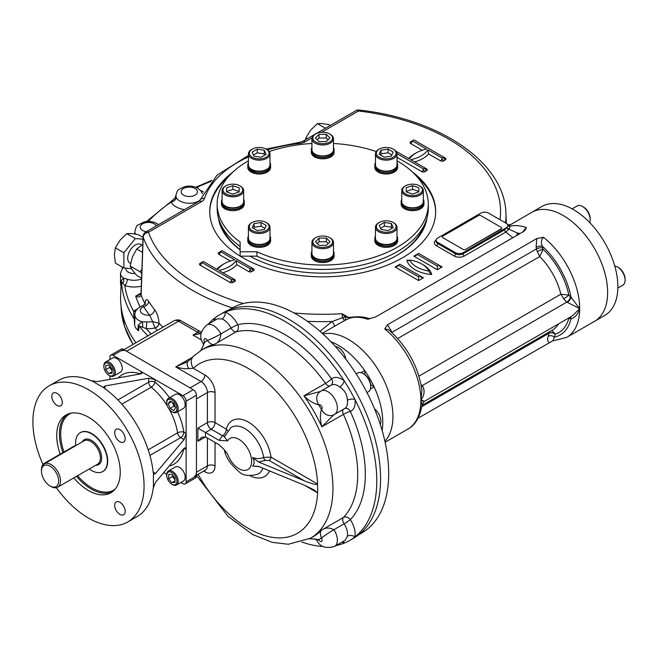 <?xml version="1.0" encoding="UTF-8"?>
<svg xmlns="http://www.w3.org/2000/svg" width="658" height="658" viewBox="0 0 658 658"><rect width="100%" height="100%" fill="white"/><g stroke="black" fill="none" stroke-linecap="round" stroke-linejoin="round"><path stroke-width="0.99" d="M226.591 191.47L232.874 189.372L239.167 191.47L239.167 191.996L232.874 194.094L226.591 191.996L226.591 191.47M226.591 191.996L226.591 187.801L232.874 185.704L239.167 187.801L239.167 191.996M232.874 189.372L232.874 185.704M225.891 185.827L225.25 186.198A10.783 6.226 -0 0 0 222.1 190.598A10.783 6.226 -0 0 0 232.874 196.824A10.783 6.226 -0 0 0 243.657 190.598A10.783 6.226 -0 0 0 240.499 186.198L239.866 185.827A9.878 5.708 -0 0 0 232.874 184.158A9.878 5.708 -0 0 0 225.891 185.827A9.878 5.708 -0 0 0 225.891 193.896A9.878 5.708 -0 0 0 239.866 193.896A9.878 5.708 -0 0 0 239.866 185.827M222.1 190.598L222.1 201.595A10.783 6.226 -0 0 0 232.874 207.821A10.783 6.226 -0 0 0 243.657 201.595L243.657 190.598M253.47 155.025L257.262 152.837L264.277 153.914L264.812 155.074M252.129 152.13L257.262 149.169L264.277 150.254L266.153 154.301L261.02 157.262L254.004 156.176L252.129 152.13M257.262 152.837L257.262 149.169M264.277 153.914L264.277 150.254M252.203 149.152L251.562 149.522A10.783 6.226 -0 0 0 248.411 153.923A10.783 6.226 -0 0 0 251.562 158.323A10.783 6.226 -0 0 0 263.315 159.672A10.783 6.226 -0 0 0 269.969 153.923A10.783 6.226 -0 0 0 266.811 149.522L266.177 149.152A9.878 5.708 -0 0 0 252.203 149.152A9.878 5.708 -0 0 0 252.203 157.221A9.878 5.708 -0 0 0 266.177 157.221A9.878 5.708 -0 0 0 266.177 149.152L266.811 149.522M248.411 153.923L248.411 164.928A10.783 6.226 -0 0 0 251.562 169.328A10.783 6.226 -0 0 0 263.315 170.677A10.783 6.226 -0 0 0 269.969 164.928L269.969 153.923M253.56 228.425L254.095 227.265L261.111 226.179L264.903 228.367M257.352 230.613L252.22 227.643L254.095 223.597L261.111 222.511L266.243 225.48L264.368 229.527L257.352 230.613M261.111 226.179L261.111 222.511M254.095 227.265L254.095 223.597M251.562 222.873L251.562 222.873A10.783 6.226 0 0 0 248.411 227.273A10.783 6.226 0 0 0 255.065 233.022A10.783 6.226 0 0 0 266.811 231.674A10.783 6.226 0 0 0 269.969 227.273A10.783 6.226 0 0 0 266.811 222.873L266.177 222.503A9.878 5.708 0 0 0 252.203 222.503L251.562 222.873L252.203 222.503A9.878 5.708 0 0 0 252.203 230.571A9.878 5.708 0 0 0 266.177 230.571A9.878 5.708 0 0 0 266.177 222.503M248.411 227.273L248.411 238.27A10.783 6.226 0 0 0 255.065 244.019A10.783 6.226 0 0 0 266.811 242.67A10.783 6.226 0 0 0 269.969 238.27L269.969 227.273M317.222 139.833L319.015 138.032L326.278 138.032L328.071 139.833M319.015 134.372L326.278 134.372L329.905 137.999L326.278 141.626L319.015 141.626L315.388 137.999L319.015 134.372L319.015 138.032M326.278 138.032L326.278 134.372M315.725 133.969L315.083 134.331A10.783 6.226 -0 0 0 311.925 138.731A10.783 6.226 -0 0 0 322.708 144.957A10.783 6.226 -0 0 0 333.491 138.731A10.783 6.226 -0 0 0 330.332 134.331L329.699 133.969A9.878 5.708 -0 0 0 315.725 133.969A9.878 5.708 -0 0 0 318.924 143.271A9.878 5.708 -0 0 0 332.586 137.999A9.878 5.708 -0 0 0 329.699 133.969M311.925 138.731L311.925 149.736A10.783 6.226 -0 0 0 322.708 155.954A10.783 6.226 -0 0 0 333.491 149.736L333.491 138.731M380.513 155.025L381.048 153.865L388.064 152.779L391.855 154.967M388.064 149.111L393.196 152.08L391.321 156.127L384.305 157.213L379.173 154.252L381.048 150.197L388.064 149.111L388.064 152.779M381.048 153.865L381.048 150.197M379.238 149.152L378.605 149.522A10.783 6.226 0 0 0 375.447 153.923A10.783 6.226 0 0 0 382.101 159.672A10.783 6.226 0 0 0 393.854 158.323A10.783 6.226 0 0 0 397.013 153.923A10.783 6.226 0 0 0 393.854 149.522L393.213 149.152A9.878 5.708 0 0 0 379.238 149.152A9.878 5.708 0 0 0 379.238 157.221A9.878 5.708 0 0 0 393.213 157.221A9.878 5.708 0 0 0 393.213 149.152M375.447 153.923L375.447 164.928A10.783 6.226 0 0 0 386.23 171.146A10.783 6.226 0 0 0 397.013 164.928L397.013 153.923M418.825 191.396L418.825 191.922L412.541 194.02L406.249 191.922L406.249 191.396L412.541 189.298L418.825 191.396M412.541 189.298L412.541 185.638L418.825 187.727L418.825 191.922M406.249 191.922L406.249 187.727L412.541 185.638M405.55 185.827L404.917 186.198A10.783 6.226 0 0 0 401.758 190.598A10.783 6.226 0 0 0 412.541 196.824A10.783 6.226 0 0 0 423.324 190.598A10.783 6.226 0 0 0 420.166 186.198L419.524 185.827A9.878 5.708 0 0 0 405.55 185.827A9.878 5.708 0 0 0 403.412 192.046A9.878 5.708 0 0 0 412.541 195.566A9.878 5.708 0 0 0 421.671 192.046A9.878 5.708 0 0 0 419.524 185.827M401.758 190.598L401.758 201.595A10.783 6.226 0 0 0 412.541 207.821A10.783 6.226 0 0 0 423.324 201.595L423.324 190.598M380.604 228.318L384.395 226.13L391.411 227.216L391.946 228.367M393.287 227.594L388.154 230.563L381.138 229.477L379.263 225.423L384.395 222.462L391.411 223.547L393.287 227.594M391.411 227.216L391.411 223.547M384.395 226.13L384.395 222.462M379.238 222.503L378.605 222.873A10.783 6.226 0 0 0 375.447 227.273A10.783 6.226 0 0 0 378.605 231.674A10.783 6.226 0 0 0 390.359 233.022A10.783 6.226 0 0 0 397.013 227.273A10.783 6.226 0 0 0 393.854 222.873L393.213 222.503A9.878 5.708 0 0 0 379.238 222.503A9.878 5.708 0 0 0 379.238 230.571A9.878 5.708 0 0 0 393.213 230.571A9.878 5.708 0 0 0 393.213 222.503M375.447 227.273L375.447 238.27A10.783 6.226 0 0 0 386.23 244.496A10.783 6.226 0 0 0 397.013 238.27L397.013 227.273M317.345 243.559L319.138 241.766L326.401 241.766L328.202 243.559M326.401 245.36L319.138 245.36L315.511 241.725L319.138 238.097L326.401 238.097L330.036 241.725L326.401 245.36M326.401 241.766L326.401 238.097M319.138 241.766L319.138 238.097M315.725 237.694L315.083 238.056A10.783 6.226 0 0 0 311.925 242.465A10.783 6.226 0 0 0 322.708 248.683A10.783 6.226 0 0 0 333.491 242.465A10.783 6.226 0 0 0 330.332 238.056L329.699 237.694A9.878 5.708 0 0 0 315.725 237.694A9.878 5.708 0 0 0 312.83 241.725A9.878 5.708 0 0 0 326.491 246.997A9.878 5.708 0 0 0 329.699 237.694M333.491 242.465L333.491 253.462A10.783 6.226 0 0 1 322.708 259.688A10.783 6.226 0 0 1 311.925 253.462L311.925 242.465M356.184 373.876L357.697 373.004A10.783 6.226 60 0 1 363.084 373.538A10.783 6.226 60 0 1 370.709 386.74A10.783 6.226 60 0 1 368.472 391.675L366.967 392.546M363.084 373.538L364.104 374.122A9.344 5.396 60 0 1 370.709 385.563L370.709 386.74M175.225 406.973L173.901 406.208L172.437 402.425M170.093 401.076L173.753 403.19L175.587 407.919L173.753 410.526L170.093 408.412L168.259 403.683L170.093 401.076M171.434 401.849L168.259 403.683M173.901 406.208L170.093 408.412M171.837 411.62L172.47 411.982A8.085 4.672 -120 0 0 176.508 412.385A8.085 4.672 -120 0 0 178.186 408.684A8.085 4.672 -120 0 0 174.658 400.549A8.085 4.672 -120 0 0 168.432 398.378A8.085 4.672 -120 0 0 166.754 402.079L166.754 402.811A7.189 4.145 -120 0 0 171.837 411.62A7.189 4.145 -120 0 0 176.92 408.684A7.189 4.145 -120 0 0 171.837 399.883A7.189 4.145 -120 0 0 166.754 402.811M176.508 412.385L183.5 408.347A8.085 4.672 -120 0 0 183.5 399.011A8.085 4.672 -120 0 0 175.415 394.348L168.432 398.378M175.012 479.707L172.47 476.548L172.47 475.018M175.012 478.177L175.012 482.413L171.837 482.701L168.662 478.744L168.662 474.508L171.837 474.229L175.012 478.177M172.47 476.548L168.662 478.744M175.012 480.866L171.837 482.701M172.47 484.592A8.085 4.672 -120 0 0 176.508 484.995A8.085 4.672 -120 0 0 177.75 478.514A8.085 4.672 -120 0 0 172.47 471.391A8.085 4.672 -120 0 0 168.432 470.988A8.085 4.672 -120 0 0 166.754 474.689L166.754 475.421A7.189 4.145 -120 0 0 171.837 484.23L172.47 484.592L171.837 484.23A7.189 4.145 -120 0 0 176.92 481.294A7.189 4.145 -120 0 0 171.837 472.493A7.189 4.145 -120 0 0 166.754 475.421M176.508 484.995L183.5 480.957A8.085 4.672 -120 0 0 184.742 474.484A8.085 4.672 -120 0 0 179.461 467.361A8.085 4.672 -120 0 0 175.415 466.958L168.432 470.988M112.131 370.586L109.59 367.427L109.59 365.897M105.773 369.623L105.773 365.387L108.948 365.108L112.131 369.056L112.131 373.292L108.948 373.579L105.773 369.623L109.59 367.427M112.131 371.745L108.948 373.579M108.948 375.315L109.59 375.677A8.085 4.672 -120 0 0 113.628 376.08A8.085 4.672 -120 0 0 114.87 369.599A8.085 4.672 -120 0 0 109.59 362.476A8.085 4.672 -120 0 0 105.543 362.073A8.085 4.672 -120 0 0 103.874 365.774L103.874 366.506A7.189 4.145 -120 0 0 108.948 375.315A7.189 4.145 -120 0 0 114.031 372.379A7.189 4.145 -120 0 0 108.948 363.578A7.189 4.145 -120 0 0 103.874 366.506M113.628 376.08L120.62 372.041A8.085 4.672 -120 0 0 120.62 362.706A8.085 4.672 -120 0 0 112.534 358.042L105.543 362.073M51.003 486.509L50.049 485.966A12.124 6.999 60 0 1 41.479 471.112A12.124 6.999 60 0 1 50.049 466.16A12.124 6.999 60 0 1 58.628 481.014A12.124 6.999 60 0 1 50.049 485.966L51.003 486.509A13.473 7.781 60 0 0 57.739 487.183L97.598 464.17A13.473 7.781 60 0 0 97.598 448.608A13.473 7.781 60 0 0 84.125 440.827L44.267 463.841A13.473 7.781 60 0 1 57.739 471.621A13.473 7.781 60 0 1 57.739 487.183M41.479 471.112L41.479 470.009A13.473 7.781 60 0 1 44.267 463.841M75.777 445.647A22.454 12.963 60 0 1 80.268 432.684A22.454 12.963 60 0 1 102.73 445.647A22.454 12.963 60 0 1 102.73 471.58A22.454 12.963 60 0 1 91.495 470.47A22.454 12.963 60 0 1 89.249 468.99M56.358 487.701A78.606 45.386 -120 0 0 127.784 521.942L137.308 516.448A78.606 45.386 -120 0 0 153.149 488.277L155.535 482.314L184.051 448.378L185.523 447.703L186.132 449.57L186.132 401.166A4.491 2.591 -120 0 0 182.949 395.664L155 379.526L148.65 378.251L105 385.983L105 388.738L103.684 386.986L105 385.983M180.868 482.478L182.949 483.679A4.491 2.591 -120 0 0 185.202 483.901L195.516 477.947A4.491 2.591 -120 0 0 196.454 475.89L196.454 395.203A4.491 2.591 -120 0 0 193.271 389.701L123.4 349.365A4.491 2.591 -120 0 0 121.154 349.143L110.832 355.098A4.491 2.591 -120 0 0 109.902 357.154L109.902 359.556M169.484 397.769A51.653 29.824 -120 0 0 155 382.142L155 379.526L113.077 355.32A4.491 2.591 -120 0 0 110.832 355.098M185.202 483.901A4.491 2.591 -120 0 0 186.132 481.845L186.132 449.57L184.051 448.378M57.04 393.361A7.411 4.277 -120 0 0 53.331 392.999A7.411 4.277 -120 0 0 51.801 396.387A7.411 4.277 -120 0 0 55.033 403.848A7.411 4.277 -120 0 0 60.742 405.83A7.411 4.277 -120 0 0 61.885 399.891A7.411 4.277 -120 0 0 57.04 393.361M125.16 438.746A7.411 4.277 -120 0 0 121.927 431.286A7.411 4.277 -120 0 0 116.219 429.304A7.411 4.277 -120 0 0 114.681 432.693A7.411 4.277 -120 0 0 117.914 440.153A7.411 4.277 -120 0 0 123.63 442.135A7.411 4.277 -120 0 0 125.16 438.746M119.921 514.383A7.411 4.277 -120 0 0 123.63 514.745A7.411 4.277 -120 0 0 123.63 506.191A7.411 4.277 -120 0 0 116.219 501.914A7.411 4.277 -120 0 0 114.681 505.303A7.411 4.277 -120 0 0 119.921 514.383M80.432 432.594A22.454 12.963 60 0 1 97.787 438.409A22.454 12.963 60 0 1 107.698 461.118A22.454 12.963 60 0 1 102.887 471.49M60.174 454.152A44.917 25.933 60 0 1 66.022 414.976A44.917 25.933 60 0 1 110.939 440.909A44.917 25.933 60 0 1 110.939 492.768A44.917 25.933 60 0 1 88.485 490.547A44.917 25.933 60 0 1 73.795 477.914M127.784 521.942A78.606 45.386 -120 0 0 127.784 431.179A78.606 45.386 -120 0 0 49.177 385.802A78.606 45.386 -120 0 0 32.9 421.786A78.606 45.386 -120 0 0 43.017 464.532M149.917 455.402L180.687 437.628A4.491 2.591 120 0 0 183.87 432.133L186.132 433.433L184.051 439.577L155.535 473.513L154.005 474.155L153.149 472.14A78.606 45.386 -120 0 0 105 388.738M153.396 487.2L153.396 473.184M163.719 472.576L166.762 474.336M109.902 375.85L109.902 379.362M141.026 373.851L141.026 371.457L142.342 372.921L141.026 373.851L97.376 381.582L91.018 380.669A78.606 45.386 -120 0 0 58.71 380.299L49.177 385.802M104.219 388.006L92.071 380.99M259.162 466.645L252.582 466.029L258.528 466.382L304.481 485.267L313.825 489.749L317.592 492.834A2.698 1.555 120 0 0 317.575 492.546M262.879 468.175A26.929 15.545 60 0 1 257.739 474.229C249.045 476.474 242.794 475.619 238.977 471.654C230.251 464.063 225.406 456.784 224.419 449.817L219.098 444.775L205.502 436.92L197.877 441.321L201.693 437.299L205.502 436.92L205.502 432.52L211.218 429.222L222.527 435.744L219.098 440.366L197.877 428.119L207.41 422.617A5.387 3.109 180 0 1 215.034 422.617L226.336 429.148A32.308 18.654 60 0 1 249.431 422.724A32.308 18.654 60 0 1 270.989 457.121A2.698 1.555 -60 0 1 269.081 460.427L265.363 460.337L258.528 461.982L252.582 457.466C256.406 458.98 260.083 458.955 263.611 457.392L270.989 457.121L317.592 484.033A2.698 1.555 -60 0 1 317.575 484.337C316.029 484.88 311.67 483.72 304.481 480.866L258.528 461.982M224.625 450.146L227.586 454.069L224.658 450.541M265.363 460.337A2.698 1.456 -116.9 0 1 263.611 457.392A26.929 15.545 60 0 0 250.13 432.47A26.929 15.545 60 0 0 230.835 427.626L224.411 436.854L227.586 440.868A17.963 10.372 60 0 1 246.915 447.21A17.963 10.372 60 0 1 246.915 470.042A17.963 10.372 60 0 1 227.586 454.069M219.098 440.366L227.586 440.868M187.859 361.538A10.783 4.721 46.5 0 0 187.843 361.563L193.6 356.036A10.783 8.719 46.8 0 0 193.592 356.044A10.783 8.719 46.8 0 0 193.353 368.299A97.919 56.53 60 0 1 268.768 383.811A97.919 56.53 60 0 1 317.592 484.033L317.699 492.891M252.582 457.466C254.613 461.151 254.613 464.005 252.582 466.029M187.843 361.563A10.783 4.721 46.5 0 0 187.834 361.563A10.783 4.721 46.5 0 0 188.747 368.562C185.679 369.031 181.337 368.488 175.727 366.917L192.103 357.467M215.034 392.546A5.387 3.109 -0 0 0 207.41 392.546L207.41 422.617A5.387 3.109 60 0 0 211.218 429.222A5.387 3.109 120 0 0 215.034 422.617L215.034 392.546A14.369 8.299 60 0 0 204.868 374.945L193.353 368.299L188.747 368.562M187.834 361.563L175.727 366.917L201.052 381.541A8.982 5.19 60 0 1 207.41 392.546L196.454 398.871L196.454 472.222L207.41 465.897L207.41 438.022M196.454 475.421L227.956 516.275L252.573 534.469L272.05 542.324L288.319 544.265L310.428 538.252A108.693 62.757 60 0 0 310.428 412.739A108.693 62.757 60 0 0 201.735 349.982L204.909 348.148A108.693 62.757 60 0 1 214.598 344.266C218.44 342.563 220.529 339.109 220.874 333.919A10.783 0.831 153.1 0 1 207.377 340.531C210.313 343.953 212.715 345.203 214.598 344.266L236.189 331.796A108.693 62.757 60 0 1 325.513 383.367A5.387 3.109 60 0 0 329.905 385.942M200.731 350.582L203.388 345.392L203.297 343.575A10.783 0.847 -33.2 0 1 203.289 343.558A10.783 0.847 -33.2 0 1 204.687 342.061A16.17 9.335 60 0 1 204.704 342.086L201.142 350.327M220.874 333.919A5.387 3.109 60 0 1 220.874 333.91A10.783 0.839 153.2 0 1 207.369 340.515A16.17 9.335 60 0 0 207.377 340.531A114.089 65.866 60 0 0 204.704 342.086A10.783 0.831 -33.1 0 0 203.297 343.575C198.996 337.521 200.155 331.336 206.785 324.994A13.473 7.781 60 0 1 220.874 333.91L231.04 328.038A5.387 3.109 -120 0 0 236.189 331.796A5.387 4.343 -103.9 0 0 237.793 324.739A114.089 65.866 60 0 1 331.542 378.868A18.868 10.89 60 0 1 344.175 380.793A130.259 75.201 60 0 1 354.966 399.488A130.259 75.201 60 0 1 354.966 536.92A130.259 75.201 60 0 1 349.793 540.424A130.259 75.201 60 0 1 344.175 543.146A130.259 75.201 60 0 1 336.016 545.556M309.408 538.82L315.026 539.042L316.761 540.103A10.783 0.831 -26.9 0 0 318.76 539.634L309.836 538.589M206.785 324.994L217.559 318.768L222.017 318.998A5.387 3.611 110.4 0 0 225.159 312.081A130.259 75.201 60 0 1 344.175 380.793A5.387 2.517 -51.9 0 1 339.692 386.937C344.562 390.062 347.136 394.512 347.408 400.294A5.387 2.517 171.9 0 1 354.966 399.488A18.868 10.89 60 0 1 350.319 411.39A114.089 65.866 60 0 1 350.319 519.647A5.387 0.419 -33.2 0 1 344.085 523.842A5.387 3.109 60 0 1 343.41 517.501L321.811 529.97C325.208 527.494 329.247 527.412 333.919 529.706A5.387 3.109 60 0 0 333.919 529.715A10.783 0.847 146.8 0 0 321.449 538.104A16.17 9.335 60 0 1 321.433 538.088C319.936 533.835 320.059 531.129 321.811 529.97A108.693 62.757 60 0 1 313.603 536.418L310.428 538.252M316.769 540.111A10.783 0.839 -26.8 0 0 316.769 540.119A10.783 0.839 -26.8 0 0 318.768 539.65A16.17 9.335 60 0 1 318.768 539.65A2.698 1.555 60 0 0 321.581 541.435A2.698 1.555 60 0 0 321.449 538.104M333.919 529.706A10.783 0.831 146.9 0 0 321.433 538.088A114.089 65.866 60 0 1 318.76 539.634M320.504 391.436L303.922 395.836C308.717 400.632 313.669 403.625 318.76 404.834A16.17 9.335 60 0 1 318.76 404.834A10.783 8.76 50.7 0 1 319.541 392.102A10.783 8.76 50.5 0 0 318.768 404.826A2.698 1.555 60 0 1 321.581 406.299A2.698 1.555 60 0 1 321.449 409.473A16.17 9.335 60 0 1 321.449 409.473A10.783 8.76 -110.5 0 0 332.858 415.165A10.783 8.76 -110.7 0 1 321.433 409.482C319.936 414.491 320.059 420.273 321.811 426.828L343.41 414.359A108.693 62.757 60 0 1 343.41 517.501A5.387 4.343 43.9 0 1 350.319 519.647A18.868 10.89 60 0 1 354.966 536.92A5.387 3.611 9.6 0 0 347.408 536.18L345.392 540.144L334.601 546.37A13.473 7.781 60 0 0 333.919 529.715L344.085 523.842A13.473 7.781 60 0 1 347.408 536.18M333.919 414.663L321.811 426.828A108.693 62.757 60 0 0 303.922 395.836L325.513 383.367A5.387 0.724 -35.5 0 0 331.542 378.868A5.387 4.384 -129.5 0 1 331.213 385.177M343.46 541.254A5.387 3.611 -69.6 0 1 344.175 543.146A18.868 10.89 60 0 1 341.971 542.118M208.199 324.172A130.259 75.201 60 0 1 214.36 318.316A130.259 75.201 60 0 1 219.533 314.812A130.259 75.201 60 0 1 225.159 312.081A18.868 10.89 60 0 1 237.793 324.739A5.387 0.419 -26.8 0 0 231.04 328.038A13.473 7.781 60 0 0 222.017 318.998M214.154 320.734A18.868 10.89 60 0 1 214.36 318.316A5.387 3.611 -170.4 0 1 215.651 319.878M201.578 340.038L193.008 335.087L200.994 333.507M322.839 546.444A130.259 75.201 60 0 1 301.882 542.036M193.008 335.087L197.77 332.339C199.596 330.958 199.382 330.834 197.137 331.977M204.868 374.945A5.387 3.109 -60 0 1 201.052 381.541L190.096 387.866L126.575 351.199A8.982 5.19 -120 0 0 122.084 350.747M194.587 476.334A8.982 5.19 -120 0 0 196.454 472.222M219.533 314.812L223.35 312.608A130.259 75.201 60 0 1 353.609 387.809A130.259 75.201 60 0 1 353.601 538.219L349.793 540.424M228.976 309.877L231.986 308.141A129.807 74.946 60 0 1 296.89 314.565A129.807 74.946 60 0 1 381.698 428.958A129.807 74.946 60 0 1 361.793 532.972L358.783 534.707M330.892 341.741A62.88 36.305 60 0 1 338.311 345.302A62.88 36.305 60 0 1 364.68 370.528L364.968 373.473L363.973 374.048M371.704 385.144L370.709 385.72L371.704 385.144L374.114 386.863A62.88 36.305 60 0 1 382.15 430.513M360.979 372.667L364.68 370.528A62.88 36.305 60 0 1 374.114 386.863L370.413 389.001M348.469 339.438A62.88 36.305 60 0 1 387.899 389.832A62.88 36.305 60 0 1 384.897 441.247A62.88 36.305 60 0 0 392.933 416.448A62.88 36.305 60 0 0 369.006 357.097A62.88 36.305 60 0 0 322.971 333.993A62.88 36.305 60 0 1 348.469 339.438M131.164 335.416A201.916 116.573 0 0 0 135.902 342.777A202.121 116.696 180 0 1 120.653 295.277L121.245 280.662L123.572 278.178L127.422 279.263A5.387 2.171 -71.9 0 1 124.806 285.597L121.524 281.731L121.064 285.704A13.555 7.822 180 0 1 120.513 283.491L120.513 273.226A13.555 7.822 180 0 0 123.572 278.178A5.387 4.409 -84.6 0 1 122.783 283.458M427.026 217.806A104.688 60.437 180 0 1 396.733 255.444A104.688 60.437 180 0 1 249.95 256.168M240.129 249.859A104.688 60.437 180 0 1 218.398 217.806M423.991 225.653A103.339 59.664 180 0 1 396.256 255.723M240.129 249.678A103.339 59.664 180 0 1 221.425 225.653M536.854 238.533L543.516 237.308C541.197 239.66 540.81 242.646 542.348 246.265A4.491 1.834 168.4 0 0 536.106 247.276L536.854 238.533L387.48 324.772L384.716 328.992A62.88 36.305 60 0 1 420.881 400.319A62.88 36.305 60 0 1 407.853 429.098C415.363 425.109 420.1 416.95 422.074 404.637L420.881 400.319C424.517 395.113 425.043 390.309 422.469 385.917A8.982 5.19 -120 0 0 422.107 385.654L566.941 302.038A8.982 5.19 60 0 1 563.741 298.781A4.491 0.535 145.1 0 0 568.816 295.097L560.855 294.2L563.741 298.781M607.63 292.497A62.88 36.305 60 0 1 594.61 321.285L604.834 315.379A62.88 36.305 60 0 0 614.473 264.985A62.88 36.305 60 0 0 573.398 209.573A62.88 36.305 60 0 0 541.953 206.464L531.73 212.361A62.88 36.305 60 0 1 580.183 229.214A62.88 36.305 60 0 1 607.63 292.497M418.069 418.192L552.531 340.959M572.583 315.766L579.682 308.635A62.88 36.305 60 0 1 566.661 337.414L594.61 321.285A62.88 36.305 60 0 0 604.25 270.89A62.88 36.305 60 0 0 563.166 215.479A62.88 36.305 60 0 0 531.73 212.361L508.864 225.628M508.124 226.122L510.131 226.089L509.078 229L505.862 232.027A1.793 1.036 -120 0 1 504.596 229.823L506.282 227.939L508.93 229.264M349.505 318.233L344.471 320.602L342.481 317.699L345.228 316.811L348.337 317.592A0.897 0.518 -60 0 1 348.518 317.46L350.722 317.773L349.505 318.233A62.88 36.305 60 0 1 367.526 319.204L375.512 317.016L523.414 231.624L525.397 229.889L526.326 227.52L522.452 232.184M319.977 331.295L332.084 321.523L342.481 317.699L342.004 313.702L345.228 316.811A3.594 2.5 64.7 0 1 344.471 320.602L322.231 333.318M209.746 212.164A112.962 65.216 180 0 1 228.087 177.084M417.328 177.084A112.962 65.216 180 0 1 435.67 212.164M412.385 171.952A112.962 65.216 180 0 1 435.67 211.613A112.962 65.216 180 0 1 365.938 271.869A112.962 65.216 180 0 1 242.827 257.73A112.962 65.216 180 0 1 240.219 256.168M240.129 256.118A112.962 65.216 180 0 1 209.746 211.613A112.962 65.216 180 0 1 233.031 171.952M138.262 324.986A5.387 3.479 -174.2 0 1 139.126 325.924L138.616 330.785L137.876 330.086L138.262 324.986L142.021 321.795L146.775 321.894A5.387 0.535 -85.9 0 1 146.125 328.605L139.126 325.924A201.274 116.203 0 0 0 147.886 335.86M134.874 318.02L134.61 325.2L133.615 311.16A5.387 3.471 53.5 0 0 135.589 311.547M134.898 320.298A5.387 2.574 -0.5 0 0 134.553 319.541A201.274 116.203 0 0 1 121.524 281.731A5.387 3.578 -177.1 0 0 121.245 280.662M134.915 314.014A5.387 2.476 17.1 0 1 133.492 314.524M144.875 304.341A4.491 3.512 152.3 0 0 144.974 303.659A4.491 3.586 -28.9 0 1 144.908 304.309M141.042 294.233A5.387 3.158 2.7 0 0 141.034 294.348A5.387 3.158 2.7 0 0 141.034 294.356A5.387 3.158 2.7 0 0 141.149 295.097A185.688 107.205 180 0 0 144.974 303.659L144.982 303.675C145.41 299.25 146.644 298.485 148.675 301.38A5.387 4.129 147.6 0 1 143.617 306.694A8.159 4.713 180 0 0 140.878 312.303A8.159 4.713 180 0 0 149.687 315.157A5.387 3.989 141.2 0 0 154.572 309.597C157.196 313.192 158.668 317.732 158.997 323.21L152.582 321.573L149.687 315.157A190.73 110.116 180 0 1 143.617 306.694L142.893 305.625L145.393 303.527L145.204 304.769M154.992 327.898A4.491 3.158 138.6 0 0 158.997 323.21L159.014 323.226A4.491 3.232 -42.8 0 1 155.058 327.988L152.582 321.573A13.473 7.781 180 0 1 146.775 321.894M142.893 305.625C137.44 307.821 134.767 310.913 134.865 314.902A13.555 7.822 180 0 0 142.021 321.795A5.387 3.216 -97.4 0 1 142.515 327.108M137.876 330.086A13.555 7.822 180 0 1 134.948 325.998M134.972 234.018L135.877 234.182M158.496 224.649L156.884 223.547C153.026 221.491 148.815 220.94 144.242 221.902L137.785 225.143C136.856 225.192 135.885 227.331 134.865 231.542A13.555 7.822 180 0 0 135.449 233.804A5.387 5.141 -60.2 0 1 135.474 234.108M175.826 195.434L176.328 197.556A5.387 4.244 -25.6 0 1 171.203 202.039L175.234 197.647A5.387 5.289 27.9 0 1 175.217 197.671A5.387 5.289 27.9 0 1 172.996 199.843M506.38 227.693A5.387 3.109 0 0 0 507.836 225.242A5.387 3.109 0 0 0 507.754 224.921A5.387 3.109 0 0 0 507.589 224.559A5.387 3.109 0 0 0 506.282 223.35L488.499 213.077A5.387 3.109 0 0 0 480.875 213.077L437.685 238.015A5.387 3.109 0 0 0 436.106 240.219A5.387 3.109 0 0 0 437.685 242.415L455.468 252.688A5.387 3.109 0 0 0 463.092 252.688L506.282 227.75A5.387 3.109 0 0 0 506.38 227.693L509.078 229M507.836 225.242A1.793 1.744 -151.2 0 0 510.131 226.089A62.88 36.305 60 0 1 526.326 227.52M510.032 225.85A1.793 1.735 -85.7 0 1 509.152 226.023L508.609 226.163M349.176 318.398A3.594 0.625 63.3 0 1 348.337 317.592M307.344 321.293A183.261 105.806 0 0 0 332.084 321.523A3.594 1.036 -122.6 0 1 334.346 326.319M505.04 222.626L505.731 221.269L506.29 222.93M359.103 110.059A5.387 5.387 0 0 0 355.781 110.75A5.387 3.109 60 0 1 358.47 111.013A5.387 0.888 -83.2 0 1 359.103 110.059C439.963 118.901 504.76 162.608 505.912 213.241A183.261 105.806 0 0 1 505.731 221.269A3.594 3.586 -76.6 0 0 506.463 223.457M507.441 224.337A3.594 3.586 -76.6 0 0 508.576 224.789L510.295 224.74M570.247 317.115A4.491 2.953 -68.1 0 1 570.955 318.867C575.043 317.765 577.954 314.359 579.682 308.635L570.955 297.112A4.491 2.171 127 0 1 567.303 302.302L579.682 308.635A62.88 36.305 60 0 0 543.516 237.308M568.627 318.053A4.491 3.627 -105.7 0 1 568.816 318.423A4.491 2.591 60 0 1 570.412 318.637A13.473 7.781 60 0 0 570.955 318.867A57.493 33.196 60 0 1 554.423 337.143L552.901 340.819M549.191 342.481C547.563 341.543 547.226 339.47 548.18 336.254L548.978 333.261A4.491 3.274 -166.8 0 1 555.097 333.902L552.235 330.884M421.786 406.693L548.978 333.261L549.586 331.714M548.961 333.318A4.491 3.175 -165 0 1 555.204 334.206L555.097 333.902M548.18 336.254A4.491 3.175 -165 0 1 554.423 337.143L555.204 334.206A54.795 31.642 60 0 0 568.816 318.423M421.334 385.999A4.491 2.336 124.5 0 0 422.107 385.654A8.982 5.19 -120 0 1 421.12 384.889M421.391 386.345A4.491 2.171 127 0 0 422.469 385.917M388.533 329.642L388.5 329.617C407.022 346.009 418.167 366.161 421.951 390.087L420.881 400.319C424.517 401.791 425.043 401.824 422.469 400.418M387.48 324.772L391.28 330.892L391.559 332.29M390.564 331.385A4.491 1.834 168.4 0 1 391.28 330.892M388.5 329.617L384.716 328.992M508.996 229.149L517.262 232.981A4.491 2.591 -60 0 1 516.629 235.539M512.821 237.735L505.862 232.027L464.359 255.987A1.793 1.036 -120 0 1 463.092 253.782L504.596 229.823M294.019 312.961A177.874 102.697 0 0 0 342.004 313.702L348.518 317.46L355.583 316.885M367.526 319.204L369.969 318.801M397.712 338.533L539.733 256.538L537.323 251.652A4.491 0.691 156.3 0 1 543.121 249.275L539.733 256.538A49.408 28.524 60 0 1 560.855 294.2L418.932 376.137M141.034 294.348L141.042 294.126A5.387 2.977 2 0 0 141.157 294.817L141.149 295.097C140.236 297.145 138.419 297.482 135.696 296.108A190.178 109.796 0 0 0 140.096 306.817M232.381 307.919A183.261 105.806 0 0 1 143.189 237.135A5.387 4.31 -19.6 0 1 148.469 232.258A5.387 3.109 -120 0 0 145.772 231.994A5.387 5.387 0 0 0 143.082 236.469A5.387 2.977 2 0 0 143.189 237.135L141.157 294.817M141.034 294.356L135.696 296.108L141.083 292.999M409.728 260.017A26.953 15.562 0 0 0 428.786 271.022A26.953 15.562 0 0 0 409.728 260.017L408.478 260.782L406.858 260.19A29.199 16.853 0 0 0 431.664 274.518L428.967 271.738M418.628 276.886L420.215 275.973L399.883 264.236L398.296 265.158L418.628 276.886L418.628 280.555L423.39 277.808L421.145 277.273L420.215 275.973L423.39 277.808M395.121 266.992L397.366 266.449L398.296 265.158L395.121 266.992L418.628 280.555M442.127 266.992L439.881 266.449L438.952 265.158L437.364 266.071L417.04 254.333L418.628 253.42L442.127 266.992L437.364 269.739L437.364 266.071M413.857 256.168L416.103 255.633L417.04 254.333L413.857 256.168L437.364 269.739M251.882 267.905L222.026 250.665L220.438 251.586L234.733 259.836A28.746 16.598 0 0 0 217.584 269.739L203.289 261.489L201.702 262.402L231.558 279.642L233.146 278.721L218.851 270.471A28.746 16.598 0 0 0 236 260.568L250.295 268.818L251.882 267.905A2.245 1.3 -120 0 0 253.47 270.652A2.245 1.3 0 0 0 253.47 268.818L251.882 267.905A2.245 1.3 -60 0 0 252.351 268.933L251.882 267.905M236 260.568L236.757 264.672L248.708 271.573A2.245 1.3 0 0 0 251.882 271.573L253.47 270.652M396.996 153.651L423.39 168.884L424.978 167.971L410.682 159.721A28.746 16.598 0 0 0 427.832 149.818L442.127 158.068L443.714 157.147L413.857 139.915L412.27 140.828L426.565 149.086A28.746 16.598 0 0 0 409.416 158.981L395.91 151.192M414.614 161.983A30.992 17.889 0 0 0 428.588 153.914L427.832 149.818M380.258 424.32A10.783 6.226 -120 0 0 374.558 408.898M614.778 266.021A10.783 6.226 60 0 1 617.475 267.008L618.495 267.592A9.344 5.396 60 0 1 625.1 279.033L625.1 280.209A10.783 6.226 60 0 1 622.871 285.144L617.837 288.048M617.475 267.008L617.475 267.008A10.783 6.226 60 0 1 625.1 280.209M572.123 208.866L577.148 205.962A10.783 6.226 60 0 1 582.544 206.497L583.556 207.081A9.344 5.396 60 0 1 590.16 218.522L590.16 219.698A10.783 6.226 60 0 1 589.667 222.536M582.544 206.497A10.783 6.226 60 0 1 590.16 219.698M345.82 359.128A10.783 6.226 -120 0 0 335.309 346.478M480.875 215.643A1.793 1.036 0 0 0 478.333 215.643L442.76 236.181A1.793 1.036 0 0 0 442.76 237.645L463.092 249.382A1.793 1.036 0 0 0 465.634 249.382L501.199 228.844A1.793 1.036 0 0 0 501.725 228.112A1.793 1.036 0 0 0 501.199 227.38L480.875 215.643M465.634 249.382L501.199 229.214A1.793 1.036 0 0 0 501.725 228.482A1.793 1.036 0 0 0 501.7 228.293M311.3 150.978L311.497 152.409L313.15 154.794L316.268 156.637L320.364 157.64L324.813 157.673L328.942 156.711L332.125 154.918L333.869 152.549L334.116 150.978M311.3 151.027L311.3 152.228A11.408 6.588 0 0 0 322.708 158.817A11.408 6.588 0 0 0 334.116 152.228L334.116 151.027M311.497 152.097L311.3 149.736A11.408 6.588 0 0 0 322.708 156.324A11.408 6.588 0 0 0 334.116 149.736A11.408 6.588 0 0 0 333.491 147.581M334.116 149.736L333.894 152.376L332.191 154.753L329.049 156.571L324.937 157.55L320.479 157.55L316.366 156.571L313.224 154.753L311.522 152.064M311.925 147.581A11.408 6.588 0 0 0 311.3 149.736M247.778 239.52L247.976 240.951L249.637 243.337L252.746 245.171L256.842 246.182L261.292 246.207L265.421 245.253L268.604 243.452L270.356 241.091L270.594 239.52M247.778 239.57L247.778 240.762A11.408 6.588 -0 0 0 254.819 246.849A11.408 6.588 -0 0 0 267.255 245.426A11.408 6.588 -0 0 0 270.594 240.762L270.594 239.57M270.594 238.27L270.38 240.918L268.67 243.287L265.528 245.105L261.415 246.092L256.965 246.092L252.853 245.105L249.703 243.287L248 240.918L247.778 238.27A11.408 6.588 -0 0 0 254.819 244.357A11.408 6.588 -0 0 0 267.255 242.934A11.408 6.588 -0 0 0 270.594 238.27A11.408 6.588 -0 0 0 269.969 236.115M248.411 236.115A11.408 6.588 -0 0 0 247.778 238.27M221.466 202.845L221.664 204.276L223.325 206.661L226.434 208.496L230.53 209.507L234.98 209.532L239.109 208.578L242.292 206.776L244.044 204.416L244.282 202.845M221.466 202.894L221.466 204.095A11.408 6.588 -0 0 0 232.874 210.683A11.408 6.588 -0 0 0 244.282 204.095L244.282 202.894M244.282 201.595L244.069 204.243L242.358 206.62L239.216 208.438L235.103 209.417L230.654 209.417L226.541 208.438L223.391 206.62L221.688 204.243L221.466 201.595A11.408 6.588 -0 0 0 232.874 208.183A11.408 6.588 -0 0 0 244.282 201.595A11.408 6.588 -0 0 0 243.657 199.44M222.1 199.44A11.408 6.588 -0 0 0 221.466 201.595M247.778 166.17L247.976 167.601L249.637 169.986L252.746 171.82L256.842 172.832L261.292 172.857L265.421 171.903L268.604 170.101L270.356 167.741L270.594 166.17M247.778 166.219L247.778 167.42A11.408 6.588 -0 0 0 251.117 172.075A11.408 6.588 -0 0 0 263.554 173.506A11.408 6.588 -0 0 0 270.594 167.42L270.594 166.219M252.746 171.508L249.703 169.945L248 167.568L247.778 164.928A11.408 6.588 -0 0 0 251.117 169.583A11.408 6.588 -0 0 0 263.554 171.014A11.408 6.588 -0 0 0 270.594 164.928A11.408 6.588 -0 0 0 269.969 162.765M270.594 164.928L270.38 167.568L268.67 169.945L265.528 171.763L261.415 172.741L256.965 172.741L252.853 171.442M248.411 162.765A11.408 6.588 -0 0 0 247.778 164.928M374.821 166.17L375.019 167.601L376.672 169.986L379.789 171.82L383.885 172.832L388.335 172.857L392.464 171.903L395.647 170.101L397.391 167.741L397.638 166.17M374.821 166.219L374.821 167.42A11.408 6.588 0 0 0 381.862 173.506A11.408 6.588 0 0 0 394.298 172.075A11.408 6.588 0 0 0 397.638 167.42L397.638 166.219M397.638 164.928L397.416 167.568L395.713 169.945L392.571 171.763L388.459 172.741L384.001 172.741L379.888 171.763L376.746 169.945L375.044 167.568L374.821 164.928A11.408 6.588 0 0 0 381.862 171.014A11.408 6.588 0 0 0 394.298 169.583A11.408 6.588 0 0 0 397.638 164.928A11.408 6.588 0 0 0 397.013 162.765M375.447 162.765A11.408 6.588 0 0 0 374.821 164.928M401.133 202.845L401.331 204.276L402.984 206.661L406.101 208.496L410.197 209.507L414.647 209.532L418.776 208.578L421.959 206.776L423.703 204.416L423.949 202.845M401.133 202.894L401.133 204.095A11.408 6.588 0 0 0 412.541 210.683A11.408 6.588 0 0 0 423.949 204.095L423.949 202.894M423.949 201.595L423.727 204.243L422.025 206.62L418.883 208.438L414.77 209.417L410.312 209.417L406.2 208.438L403.058 206.62L401.347 204.243L401.133 201.595A11.408 6.588 0 0 0 412.541 208.183A11.408 6.588 0 0 0 423.949 201.595A11.408 6.588 0 0 0 423.324 199.44M401.758 199.44A11.408 6.588 0 0 0 401.133 201.595M334.116 254.753L334.116 255.954A11.408 6.588 0 0 1 322.708 262.542A11.408 6.588 0 0 1 311.3 255.954L311.3 254.753L311.497 256.143L313.15 258.528L316.268 260.362L320.364 261.374L324.813 261.399L328.942 260.436L332.125 258.643L333.869 256.283L334.116 254.712M311.925 251.307A11.408 6.588 0 0 0 311.3 253.462L311.522 256.11L313.224 258.479L316.366 260.297L320.479 261.284L324.937 261.284L329.049 260.297L332.191 258.479L333.894 256.11L334.116 253.462A11.408 6.588 0 0 0 333.491 251.307M311.3 253.462A11.408 6.588 0 0 0 322.708 260.05A11.408 6.588 0 0 0 334.116 253.462M374.821 239.52L375.019 240.951L376.672 243.337L379.789 245.171L383.885 246.182L388.335 246.207L392.464 245.253L395.647 243.452L397.391 241.091L397.638 239.52M374.821 239.57L374.821 240.762A11.408 6.588 0 0 0 378.161 245.426A11.408 6.588 0 0 0 390.597 246.849A11.408 6.588 0 0 0 397.638 240.762L397.638 239.57M376.672 243.337L375.044 240.918L374.821 238.27A11.408 6.588 0 0 0 378.161 242.934A11.408 6.588 0 0 0 390.597 244.357A11.408 6.588 0 0 0 397.638 238.27A11.408 6.588 0 0 0 397.013 236.115M379.789 244.85L376.746 243.287M375.447 236.115A11.408 6.588 0 0 0 374.821 238.27M397.638 238.27L397.416 240.918L395.713 243.287L392.571 245.105L388.459 246.092L384.001 246.092L379.888 244.792M248.411 160.807A105.551 60.939 0 0 0 217.156 204.095A105.551 60.939 0 0 0 240.129 242.054L240.129 251.767L256.965 251.767L256.965 256.168A105.551 60.939 0 0 0 368.546 263.389A105.551 60.939 0 0 0 428.259 208.496L428.259 204.095A105.551 60.939 0 0 0 397.013 160.807M217.156 204.095L217.156 208.496A105.551 60.939 0 0 0 240.129 246.454M256.965 251.767A105.551 60.939 0 0 0 368.546 258.989A105.551 60.939 0 0 0 428.259 204.095M376.244 151.57A105.551 60.939 0 0 0 333.491 143.469M311.925 143.469A105.551 60.939 0 0 0 269.171 151.57M240.129 251.767L240.129 256.168L256.965 256.168M142.802 244.34L136.732 249.02L132.406 256.933L130.128 266.029L132.406 270.142L136.732 275.422L141.602 278.235M141.766 273.654L140.154 271.82L141.922 269.097M140.154 271.82L130.128 266.029M142.515 252.359L136.732 249.02M143.049 237.423L138.246 234.651L131.51 233.549L126.813 233.631L120.077 240.154L115.38 247.852L114.36 254.885L115.38 263.101L123.885 268.012L131.452 268.686M141.667 244.998L140.713 244.447A10.783 6.226 120 0 0 135.318 244.982A10.783 6.226 120 0 0 128.277 254.481A10.783 6.226 120 0 0 129.93 263.118L130.555 263.48M126.813 233.631L135.318 238.541L123.885 252.762L123.885 268.012M142.983 239.224L135.318 238.541M115.38 247.852L123.885 252.762M330.275 125.472L328.811 124.633L322.075 123.531L317.378 123.605L310.642 130.128L305.945 137.835L305.444 139.809M317.378 123.605L325.439 128.261M305.945 137.835L307.401 138.673M75.678 445.705A3.594 2.073 120 0 0 74.255 446.025L44.399 463.265A3.594 2.073 120 0 0 41.931 466.909M82.258 441.905A14.369 8.299 60 0 1 98.684 447.983A14.369 8.299 60 0 1 95.731 465.247M115.109 489.231A44.02 25.415 60 0 1 77.603 475.718M63.982 451.956A44.02 25.415 60 0 1 71.171 413.134M112.247 491.921A44.917 25.933 60 0 1 91.182 488.984A44.917 25.933 60 0 1 76.493 476.351M62.872 452.597A44.917 25.933 60 0 1 67.412 414.269M186.132 401.166L196.454 395.203M182.949 395.664L193.271 389.701M113.077 355.32L123.4 349.365M186.132 481.845L196.454 475.89M169.164 466.094A51.653 29.824 -120 0 0 183.779 448.698M184.051 439.577L180.687 437.628A4.491 2.591 60 0 1 177.57 432.865L148.214 449.817M177.57 411.776A51.653 29.824 -120 0 1 183.87 432.133A4.491 2.048 -8.7 0 0 177.57 432.865A47.162 27.233 -120 0 0 169.443 409.547M167.346 405.92A47.162 27.233 -120 0 0 151.217 387.225L121.862 404.168M155 382.142A4.491 2.048 -51.3 0 1 151.217 387.225A4.491 2.591 60 0 1 148.65 382.142A4.491 2.591 180 0 1 155 382.142M117.881 399.908L148.65 382.142L148.65 378.251M140.615 373.925A51.653 29.824 -120 0 0 118.234 377.889M153.149 472.14L155.535 473.513M304.481 485.267L317.592 492.834A97.919 56.53 60 0 1 272.239 537.331A97.919 56.53 60 0 1 198.099 474.311M269.081 460.427L304.481 480.866M197.877 441.321L197.877 428.119M224.625 436.172A5.387 3.306 -123.3 0 1 222.527 435.744A5.387 3.109 120 0 0 226.336 429.148A5.387 3.792 14.4 0 1 227.528 430.702M269.525 470.906A32.308 18.654 60 0 1 249.95 475.709M203.684 471.079L204.868 471.761A14.369 8.299 60 0 0 215.034 465.897L215.034 442.423M215.034 465.897A5.387 3.109 -0 0 0 207.41 465.897A8.982 5.19 60 0 1 205.551 470.009L205.633 469.96M204.687 342.061A2.698 1.555 60 0 1 204.556 338.73A2.698 1.555 60 0 1 207.369 340.515M319.541 392.102L321.12 391.008A13.473 7.781 60 0 1 334.601 398.789A13.473 7.781 60 0 1 334.601 414.343L344.759 408.478A13.473 7.781 60 0 0 347.408 400.294M318.76 404.834A114.089 65.866 60 0 1 321.433 409.482M344.693 408.519A5.387 4.384 69.5 0 1 350.319 411.39A5.387 0.724 -24.5 0 0 343.41 414.359A5.387 3.109 -120 0 1 343.377 409.276M204.868 471.761A5.387 3.109 120 0 0 204.679 470.503M321.12 391.008L331.287 385.136A13.473 7.781 60 0 1 339.692 386.937M126.575 351.199L178.507 321.211A5.387 3.109 -60 0 1 181.205 320.948C179.387 319.607 176.986 319.549 174.016 320.767A8.982 5.19 60 0 1 178.507 321.211L197.77 332.339A8.982 5.19 -120 0 0 201.052 333.178M133.081 344.405A201.652 116.425 180 0 1 121.121 307.689L124.502 326.384L132.949 344.479M137.144 309.161A18.794 10.849 0 0 0 133.615 311.16A198.576 114.648 0 0 1 124.806 285.597A18.794 10.849 0 0 0 141.322 286.164M148.675 301.38A185.342 107.007 0 0 0 154.572 309.597M151.2 333.943A198.576 114.648 0 0 1 146.125 328.605A18.794 10.849 0 0 0 155.058 327.988A190.178 109.796 0 0 0 157.352 330.39M162.888 327.199A185.688 107.205 180 0 1 159.014 323.226M141.577 278.951A13.473 7.781 180 0 1 127.422 279.263M135.046 273.498A8.159 4.713 180 0 1 125.974 268.193M146.29 231.69A8.159 4.713 180 0 1 141.355 224.781A8.159 4.713 180 0 1 154.194 223.81A8.159 4.713 180 0 1 156.3 225.916M210.996 181.369A198.576 114.648 0 0 0 196.594 187.596M199.621 200.484A13.473 7.781 180 0 1 186.444 203.075A13.473 7.781 180 0 1 176.328 197.556M148.206 221.442A198.576 114.648 0 0 1 171.203 202.039A18.794 10.849 0 0 0 184.503 209.631M203.462 192.004A18.794 10.849 0 0 0 200.591 190.466M195.089 188.476A8.159 4.713 180 0 1 191.429 196.355A8.159 4.713 180 0 1 181.427 190.59A8.159 4.713 180 0 1 195.089 188.476M436.106 240.219L436.106 241.313A5.387 3.109 0 0 0 437.685 243.518L455.468 253.782A5.387 3.109 0 0 0 463.092 253.782L463.092 252.688M455.468 252.688L455.468 253.782A1.793 1.036 -60 0 1 454.193 255.987A7.189 4.145 0 0 0 464.359 255.987M437.685 242.415L437.685 243.518A1.793 1.036 -60 0 1 436.41 245.714L454.193 255.987M436.114 240.03A7.189 4.145 0 0 0 436.41 245.714M570.025 317.246A4.491 2.821 -64.9 0 1 570.412 318.637M570.412 296.725A4.491 2.591 60 0 1 568.816 295.097A54.795 31.642 60 0 0 543.121 249.275A4.491 2.591 60 0 1 542.685 247.918L542.348 246.265A57.493 33.196 60 0 1 570.955 297.112A13.473 7.781 60 0 0 570.412 296.725A4.491 2.336 124.5 0 1 566.941 302.038A8.982 5.19 60 0 1 567.303 302.302M519.162 234.084L517.262 232.981A57.493 33.196 60 0 1 520.091 233.541M536.106 247.276L536.443 248.93A4.491 1.834 168.4 0 1 542.685 247.918M537.323 251.652A8.982 5.19 60 0 1 536.443 248.93L391.749 332.463M299.793 143.386A10.783 6.226 0 0 0 305.37 141.676A5.387 3.109 -120 0 0 302.672 141.404L299.201 142.424A5.387 0.839 83.6 0 1 299.793 143.386A120.373 69.501 0 0 0 267.395 149.884M248.411 156.933A120.373 69.501 0 0 0 204.531 198.379A5.387 4.318 -161.4 0 0 199.489 200.879L217.033 175.16L248.411 155.436M305.37 141.676L312.048 137.818M321.548 132.332L358.47 111.013A177.874 102.697 0 0 1 500.022 219.731M199.423 201.068L198.881 201.332A5.387 3.109 60 0 1 201.57 201.603A10.783 6.226 0 0 0 204.531 198.379M243.419 303.535A177.874 102.697 0 0 1 148.469 232.258L201.57 201.603M431.664 274.518A29.199 16.853 0 0 0 422.576 264.508M409.58 260.494A29.199 16.853 0 0 0 406.858 260.19M253.47 268.818A2.245 1.3 -60 0 1 252.351 268.933M219.978 252.614L220.438 251.586L218.851 252.499A2.245 1.3 0 0 0 218.851 254.333A2.245 1.3 120 0 0 220.438 251.586A2.245 1.3 60 0 1 219.978 252.614A2.245 1.3 60 0 1 218.851 252.499M251.882 271.573A2.245 1.3 60 0 1 250.295 268.818A2.245 1.3 -60 0 1 248.708 271.573M218.851 254.333L230.39 260.996M223.498 264.154A30.992 17.889 0 0 0 216.827 269.303M222.782 272.741A30.992 17.889 0 0 0 236.757 264.672M234.733 279.642L233.146 278.721A2.245 1.3 -120 0 0 234.733 281.476A2.245 1.3 0 0 0 234.733 279.642A2.245 1.3 -60 0 1 233.606 279.749A2.245 1.3 -60 0 1 233.146 278.721L233.606 279.749M201.233 263.43L201.702 262.402L200.114 263.323A2.245 1.3 0 0 0 200.114 265.158A2.245 1.3 120 0 0 201.702 262.402A2.245 1.3 60 0 1 201.233 263.43A2.245 1.3 60 0 1 200.114 263.323M233.146 282.389A2.245 1.3 60 0 1 231.558 279.642A2.245 1.3 -60 0 1 229.971 282.389A2.245 1.3 0 0 0 233.146 282.389L234.733 281.476M200.114 265.158L229.971 282.389M426.565 170.718A2.245 1.3 0 0 0 426.565 168.884L424.978 167.971A2.245 1.3 -120 0 0 426.565 170.718L424.978 171.639A2.245 1.3 60 0 1 423.39 168.884A2.245 1.3 -60 0 1 421.803 171.639A2.245 1.3 0 0 0 424.978 171.639M397.013 157.32L421.803 171.639M415.33 153.396A30.992 17.889 0 0 0 408.659 158.545M410.682 143.584A2.245 1.3 120 0 0 412.27 140.828L410.682 141.75A2.245 1.3 0 0 0 410.682 143.584L422.222 150.246M445.301 158.068L443.714 157.147A2.245 1.3 -120 0 0 445.301 159.902A2.245 1.3 0 0 0 445.301 158.068A2.245 1.3 -60 0 1 444.183 158.175A2.245 1.3 -60 0 1 443.714 157.147L444.183 158.175M428.588 153.914L440.539 160.815A2.245 1.3 0 0 0 443.714 160.815L445.301 159.902M426.565 168.884A2.245 1.3 -60 0 1 425.438 168.999A2.245 1.3 -60 0 1 424.978 167.971L425.438 168.999M443.714 160.815A2.245 1.3 60 0 1 442.127 158.068A2.245 1.3 -60 0 1 440.539 160.815M411.809 141.857L412.27 140.828A2.245 1.3 60 0 1 411.809 141.857A2.245 1.3 60 0 1 410.682 141.75M558.609 323.835A49.408 28.524 60 0 1 552.301 330.151L421.984 405.386M44.834 463.512L44.399 463.265M74.691 446.28L74.255 446.025M201.735 349.982L193.592 356.044M316.769 540.119C319.854 546.856 325.792 548.937 334.601 546.37M332.858 415.165L334.601 414.343M201.307 332.093L181.205 320.948M123.943 349.678L174.016 320.767M196.454 475.257L205.551 470.009M121.121 307.689L121.047 306.044M385.111 442.234L407.853 429.098M134.865 314.902L134.865 317.978M122.849 267.411L120.513 273.226M134.865 231.542L134.865 234.001M122.182 268.217L122.355 267.123M211.917 180.325L195.714 187.234M202.499 193.797L201.052 191.017L197.778 188.213C193.921 186.156 189.71 185.605 185.137 186.568C176.295 190.376 177.997 189.496 175.776 195.714L175.217 197.671M146.487 221.54L173.572 199.448M507.754 224.921L509.16 226.023M338.368 323.999L338.936 323.67M506.249 222.807L506.652 223.58M507.408 224.296L508.486 224.773M422.074 404.637L424.188 401.446M266.021 149.07L299.201 142.424M355.781 110.75L302.672 141.404M198.881 201.332L145.772 231.994M141.042 294.126L143.082 236.469M566.661 337.414L553.041 340.828M350.698 317.781C356.694 316.169 363.043 316.498 369.738 318.752M424.188 401.438L572.649 315.733M505.912 213.241L506.331 223.037"/></g></svg>
